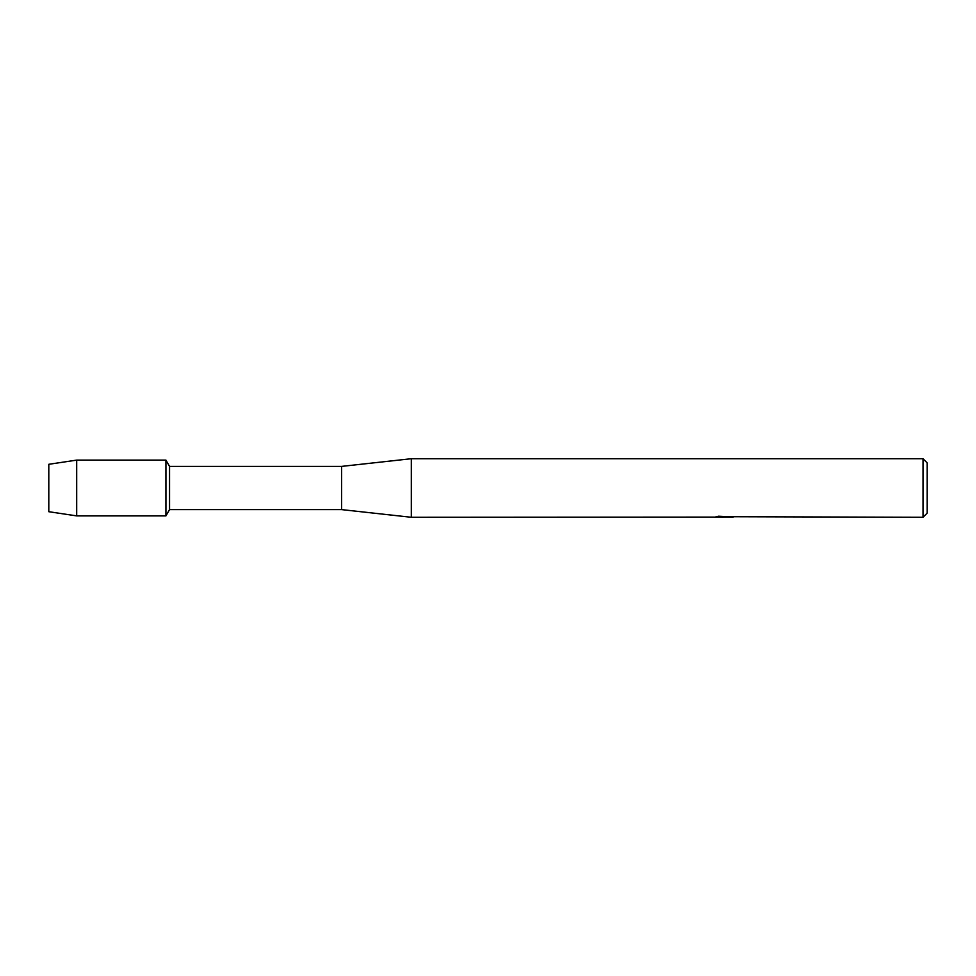 <?xml version="1.0" encoding="UTF-8"?>
<svg xmlns="http://www.w3.org/2000/svg" width="976" height="976" viewBox="0 0 976 976"><rect width="100%" height="100%" fill="white"/><g stroke="black" fill="none" stroke-linecap="round" stroke-linejoin="round"><path stroke-width="1.46" d="M714.432 517.097L411.311 517.28L341.6 509.606L169.543 509.606L165.92 515.889L76.689 515.889L48.8 511.705L48.8 464.295L76.689 460.111L165.92 460.111L169.543 466.394L341.6 466.394L411.311 458.72L923.015 458.72L927.2 462.905L927.2 513.095L923.015 517.28L731.292 516.719M169.543 509.606L169.543 466.394M165.92 515.889L165.92 460.111L165.92 515.889M341.6 509.606L341.6 466.394M411.311 517.28L411.311 458.72M724.241 517.146L720.556 517.146M723.216 517.28L721.972 517.28M923.015 517.28L923.015 458.72M714.432 517.231L724.265 516.829L715.847 516.829L718.592 516.219L732 516.902M733.086 517.024C724.314 517.073 724.314 517.134 733.098 517.207M717.763 517.146L723.619 517.085M716.396 516.682L724.265 516.829M76.689 515.889L76.689 460.111M48.8 511.705L48.8 464.295M723.448 517.146L725.912 517.146"/></g></svg>

